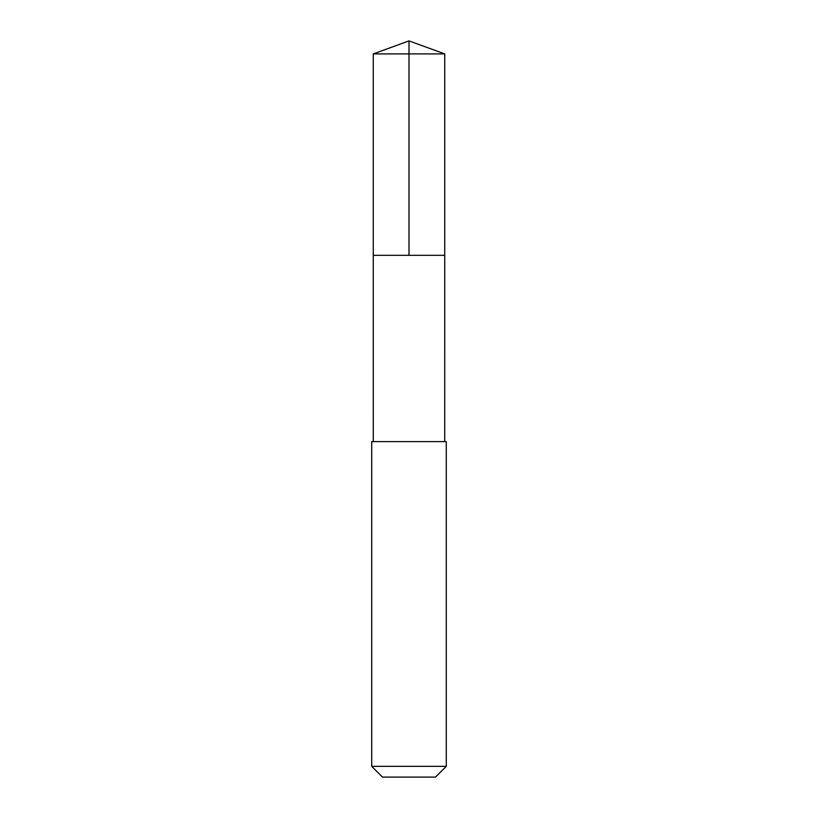 <?xml version="1.0" encoding="UTF-8"?>
<svg xmlns="http://www.w3.org/2000/svg" width="818" height="818" viewBox="0 0 818 818"><rect width="100%" height="100%" fill="white"/><g stroke="black" fill="none" stroke-linecap="round" stroke-linejoin="round"><path stroke-width="0.61" stroke-dasharray="4.09 3.07" d="M432.456 255.328L373.264 255.328L432.456 255.328M373.264 53.906L444.736 53.906M373.274 441.618L444.726 441.618M371.72 441.618L446.28 441.618M371.72 766.343L446.28 766.343M382.487 777.1L435.513 777.1"/><path stroke-width="1.23" d="M373.264 255.328L444.736 255.328L444.736 53.906L373.264 53.906L373.264 255.328L444.736 255.328L444.726 441.618L373.274 441.618L373.264 255.328M384.532 441.618L371.72 441.618L371.72 766.343L446.28 766.343L446.28 441.618L384.532 441.618M446.28 766.343L435.513 777.1L382.487 777.1L371.72 766.343M409 255.328L409 40.9L373.264 53.906M409 40.9L444.736 53.906M373.274 441.618L371.72 441.618M444.726 441.618L446.28 441.618"/></g></svg>
